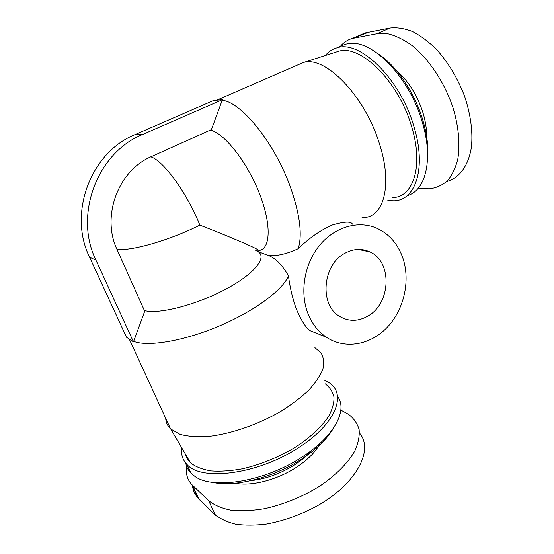 <?xml version="1.0" encoding="UTF-8"?>
<svg xmlns="http://www.w3.org/2000/svg" width="554" height="554" viewBox="0 0 554 554"><rect width="100%" height="100%" fill="white"/><g stroke="black" fill="none" stroke-linecap="round" stroke-linejoin="round"><path stroke-width="0.83" d="M403 258.483C410.5 281.197 403.956 309.651 387.253 327.296C370.591 344.955 345.128 349.712 326.438 337.261C318.072 331.604 311.854 323.529 307.761 313.045C299.582 291.653 304.527 263.462 319.79 245.097C335.045 226.697 358.486 220.187 376.72 228.193C389.303 234.017 398.063 244.113 403 258.483M326.438 337.261L309.714 330.544C305.365 327.04 300.877 319.797 296.238 308.82C292.422 297.955 289.832 286.937 288.461 275.774C281.737 264.078 274.41 257.098 266.474 254.826L257.575 251.377M314.901 347.635L321.133 353.05C323.688 357.586 324.27 362.946 322.871 369.137C320.26 375.716 315.6 382.669 308.883 390.016C301.051 397.426 291.646 404.572 280.656 411.463C257.7 424.786 230.152 434.204 207.57 436.538C196.781 437.134 187.598 436.4 180.015 434.343L170.59 428.941C167.537 425.957 165.902 422.418 165.694 418.305M133.646 341.375C148.181 347.06 184.42 340.932 219.855 325.766C255.325 310.635 283.26 289.52 288.461 275.774M185.472 454.225C186.255 457.417 187.91 460.249 190.424 462.708L190.978 463.22C195.977 466.953 202.709 469.529 211.178 470.935C220.513 471.586 230.907 470.879 242.354 468.822C260.408 464.598 277.72 457.618 294.292 447.888C309.783 437.992 321.729 426.878 328.688 416.206C332.407 409.247 334.173 402.862 333.986 397.059C332.725 391.706 329.769 387.274 325.122 383.756M324.055 379.968L327.733 381.879C347.441 392.564 337.171 423.145 298.744 447.528C258.67 474.176 201.178 481.717 186.913 464.404C182.585 459.862 180.874 454.356 181.774 447.895M337.504 396.38C347.94 409.835 334.692 436.081 302.498 456.759C265.781 481.336 212.937 490.117 194.773 476.288L190.908 473.095C188.138 470.207 186.421 466.877 185.756 463.123M212.182 482.257C234.321 487.603 273.683 477.617 301.819 458.961C316.597 449.169 327.075 439.017 333.245 428.512M185.777 455.319L185.853 454.882M340.849 410.078L348.514 414.309C353.805 418.374 357.337 423.436 359.103 429.502C359.733 436.074 358.279 443.255 354.74 451.067C347.94 463.019 335.717 475.374 319.513 486.267C302.11 496.945 283.738 504.438 264.39 508.745C252.098 510.753 240.893 511.238 230.783 510.199C221.579 508.309 214.218 505.144 208.685 500.698L191.76 484.487C187.28 479.57 185.611 473.628 186.746 466.676M297.463 65.053L303.481 62.491C324.859 55.358 364.435 95.323 379.061 142.572C393.437 185.784 383.271 218.878 362.039 217.542M222.196 100.274C241.412 101.998 274.805 143.209 290.331 186.871C299.88 214.163 302.505 234.771 298.211 248.691C309.194 237.985 320.634 230.055 332.538 224.924C344.45 221.475 351.077 221.219 352.42 224.148M392.066 197.591C413.215 198.027 424.184 165.971 411.255 125.391C398.215 81.002 360.308 44.119 338.632 51.259L335.71 52.194M325.33 55.511C328.515 51.647 332.435 49.084 337.081 47.817C359.65 39.743 399.843 78.446 413.561 125.343C427.182 168.215 415.285 201.691 392.952 200.783L387.848 200.389M339.207 46.889L345.364 44.209L349.65 43.475C372.911 40.026 409.33 77.546 421.982 121.139C433.851 159.095 425.673 190.936 407.148 195.659M427.418 161.387C428.879 149.074 427.286 135.128 422.647 119.546C414.454 92.151 396.027 65.289 377.807 53.606M340.585 46.093C343.792 42.312 347.704 39.77 352.302 38.468L376.859 33.773L387.932 33.808C395.951 35.781 404.212 39.846 412.702 45.996C429.599 59.922 444.841 83.211 453.124 108.072C458.67 126.686 460.222 144.497 457.819 159.019C455.54 168.014 452.036 175.306 447.307 180.909C442.002 185.431 435.97 188.076 429.198 188.838L418.318 188.125M267.028 254.972C275.006 256.668 285.4 254.577 298.211 248.691M345.308 253.039C353.715 248.649 361.873 248.254 369.781 251.855C392.627 261.592 390.986 303.661 367.69 316.196C358.168 321.555 348.93 321.687 339.962 316.604C319.09 305.337 322.345 264.341 345.308 253.039M144.386 310.538C158.873 314.804 198.637 304.305 228.137 287.886C257.783 271.529 268.545 254.84 255.726 250.547M116.908 249.217C130.079 251.627 169.503 240.381 199.856 225.118C245.747 243.019 268.392 253.594 256.073 250.533M259.002 250.443C270.587 249.238 271.689 224.398 259.286 193.104C247.022 161.81 224.273 133.092 210.354 130.093M144.712 311.258L133.466 341.88L126.471 337.199L89.596 257.208L95.939 260.124C73.744 215.187 97.22 152.627 142.523 134.532L222.417 99.685L211.42 129.615L151.678 156.45C118.231 170.341 101.077 216.309 117.15 249.778L144.712 311.258M89.596 257.208C67.817 213.283 90.738 152.267 135.128 134.587L213.505 100.523L222.417 99.685M133.466 341.88L95.939 260.124M311.819 450.187C307.498 455.27 301.902 460.069 295.033 464.571C280.802 473.573 266.128 478.926 250.997 480.616M235.353 483.199C251.218 486.613 277.637 479.778 296.792 467.057C308.149 459.488 315.905 451.572 320.06 443.318M216.136 516.037L198.727 498.628L192.57 485.311M359.491 433.062C373.715 449.315 357.635 482.416 318.709 505.054C301.757 514.444 284.347 520.767 266.488 524.015C255.152 525.427 244.833 525.462 235.547 524.132C227.071 522.055 220.229 518.849 215 514.5L208.685 500.698M200.015 500.276L197.903 497.783C194.849 494.431 193.062 490.567 192.543 486.183M426.414 140.515C427.141 132.115 425.991 122.856 422.972 112.739C417.204 94.907 408.326 80.815 396.325 70.476M422.01 121.063L422.134 121.645M358.999 35.567L364.954 32.984L389.912 28.067C396.906 27.278 404.427 28.427 412.46 31.516C420.638 35.74 428.699 41.765 436.642 49.59C448.463 62.824 457.819 78.481 464.716 96.562C470.671 114.74 472.922 131.457 471.461 146.713C468.636 165.826 459.252 178.132 446.621 181.58M354.179 38.032L368.639 32.187M389.912 28.067L376.859 33.773M199.856 225.118C186.802 192.612 163.292 160.452 150.799 156.851M135.128 134.587L142.523 134.532M190.908 473.095L186.913 464.404M215.651 515.545L197.903 497.783L191.76 484.487M190.424 462.708L170.847 429.177M129.22 339.034L170.59 428.941M345.364 44.209L337.081 47.817M391.927 27.728L392.384 27.7M352.302 38.468L364.954 32.984L368.431 32.229M338.632 51.259L303.481 62.491M216.628 100.226L303.183 62.567M358.251 249.411L369.781 251.855"/></g></svg>
